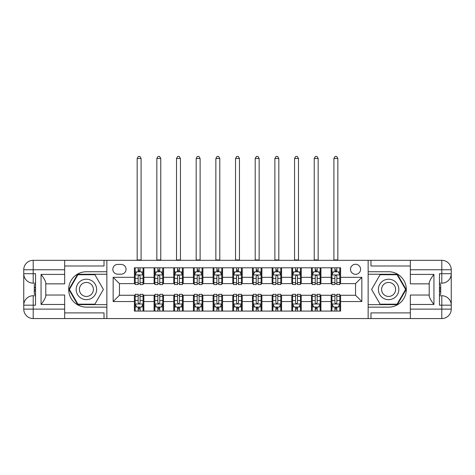 <?xml version="1.0" encoding="UTF-8"?>
<svg xmlns="http://www.w3.org/2000/svg" width="475" height="475" viewBox="0 0 475 475"><rect width="100%" height="100%" fill="white"/><g stroke="black" fill="none" stroke-linecap="round" stroke-linejoin="round"><path stroke-width="0.71" d="M355.549 264.26A5.035 5.035 0 0 0 350.514 269.295A5.035 5.035 0 0 0 355.549 274.33A5.035 5.035 0 0 0 360.584 269.295A5.035 5.035 0 0 0 355.549 264.26M64.671 312.894L104.025 312.894L104.025 318.559L410.329 318.559L410.329 309.118L441.803 309.118L441.803 305.182L439.446 305.182L439.446 273.701L441.803 273.701L441.803 269.764L410.329 269.764L410.329 274.408L433.936 274.408L433.936 304.475C431.419 301.239 429.845 298.514 429.216 296.293L429.216 282.589C429.845 280.369 431.419 277.643 433.936 274.408M117.717 274.176L121.178 274.176A4.881 4.881 0 0 0 126.059 269.295A4.881 4.881 0 0 0 121.178 264.415L117.717 264.415A4.881 4.881 0 0 0 112.836 269.295A4.881 4.881 0 0 0 117.717 274.176M368.143 271.736L368.143 307.147L388.603 307.147A17.706 17.706 0 0 0 406.315 289.441A17.706 17.706 0 0 0 388.603 271.736L368.143 271.736L368.143 260.324L64.671 260.324L64.671 269.764L33.197 269.764L33.197 273.701L35.554 273.701L35.554 305.182L33.197 305.182L33.197 309.118L64.671 309.118L64.671 304.475L41.064 304.475L41.064 274.408C43.581 277.643 45.155 280.369 45.784 282.589L45.784 296.293C45.155 298.514 43.581 301.239 41.064 304.475M106.857 307.147L106.857 271.736L86.397 271.736A17.706 17.706 0 0 0 68.685 289.441A17.706 17.706 0 0 0 86.397 307.147L106.857 307.147L106.857 318.559M134.401 301.56L113.151 301.56L113.151 277.323L134.401 277.323L134.401 283.617L119.451 283.617L119.451 295.266L134.401 295.266L134.401 311.083L340.599 311.083L340.599 295.266L355.549 295.266L355.549 283.617L340.599 283.617L340.599 277.323L361.849 277.323L361.849 301.56L340.599 301.56M340.599 277.323L340.599 267.799L134.401 267.799L134.401 277.323M331.152 267.799L331.152 283.617L331.942 283.617M334.928 283.617L336.822 283.617M339.809 283.617L340.599 283.617M331.152 283.617L320.138 283.617M311.475 267.799L311.475 283.617L312.265 283.617M315.258 283.617L317.146 283.617M311.475 283.617L300.461 283.617M291.804 267.799L291.804 283.617L292.588 283.617M295.581 283.617L297.469 283.617M291.804 283.617L280.784 283.617M272.127 267.799L272.127 283.617L272.917 283.617M275.904 283.617L277.792 283.617M272.127 283.617L261.108 283.617M252.451 267.799L252.451 283.617L253.24 283.617M256.233 283.617L258.121 283.617M252.451 283.617L241.437 283.617M232.78 267.799L232.78 283.617L233.563 283.617M236.556 283.617L238.444 283.617M232.78 283.617L221.76 283.617M213.103 267.799L213.103 283.617L213.893 283.617M216.879 283.617L218.767 283.617M213.103 283.617L202.083 283.617M193.426 267.799L193.426 283.617L194.216 283.617M197.208 283.617L199.096 283.617M193.426 283.617L182.412 283.617M173.755 267.799L173.755 283.617L174.539 283.617M177.531 283.617L179.419 283.617M173.755 283.617L162.735 283.617M154.078 267.799L154.078 283.617L154.862 283.617M157.854 283.617L159.743 283.617M154.078 283.617L143.058 283.617M134.401 283.617L135.191 283.617M138.178 283.617L140.072 283.617M134.401 295.266L135.191 295.266M138.178 295.266L140.072 295.266M143.058 295.266L143.848 295.266L143.848 311.083M154.862 295.266L143.848 295.266M157.854 295.266L159.743 295.266M162.735 295.266L163.525 295.266L163.525 311.083M174.539 295.266L163.525 295.266M177.531 295.266L179.419 295.266M182.412 295.266L183.196 295.266L183.196 311.083M194.216 295.266L183.196 295.266M197.208 295.266L199.096 295.266M202.083 295.266L202.873 295.266L202.873 311.083M213.893 295.266L202.873 295.266M216.879 295.266L218.767 295.266M221.76 295.266L222.549 295.266L222.549 311.083M233.563 295.266L222.549 295.266M236.556 295.266L238.444 295.266M241.437 295.266L242.22 295.266L242.22 311.083M253.24 295.266L242.22 295.266M256.233 295.266L258.121 295.266M261.108 295.266L261.897 295.266L261.897 311.083M272.917 295.266L261.897 295.266M275.904 295.266L277.792 295.266M280.784 295.266L281.574 295.266L281.574 311.083M292.588 295.266L281.574 295.266M295.581 295.266L297.469 295.266M300.461 295.266L301.245 295.266L301.245 311.083M312.265 295.266L301.245 295.266M315.258 295.266L317.146 295.266M320.138 295.266L320.922 295.266L320.922 311.083M331.942 295.266L320.922 295.266M334.928 295.266L336.822 295.266M339.809 295.266L340.599 295.266M143.848 267.799L143.848 283.617M134.401 271.736L135.191 271.736M138.178 271.736L140.072 271.736M143.058 271.736L143.848 271.736M134.401 307.147L135.191 307.147M138.178 307.147L140.072 307.147M143.058 307.147L143.848 307.147M154.078 295.266L154.078 311.083M163.525 267.799L163.525 283.617M154.078 271.736L154.862 271.736M157.854 271.736L159.743 271.736M162.735 271.736L163.525 271.736M154.078 307.147L154.862 307.147M157.854 307.147L159.743 307.147M162.735 307.147L163.525 307.147M173.755 295.266L173.755 311.083M173.755 307.147L174.539 307.147M177.531 307.147L179.419 307.147M182.412 307.147L183.196 307.147M183.196 267.799L183.196 283.617M173.755 271.736L174.539 271.736M177.531 271.736L179.419 271.736M182.412 271.736L183.196 271.736M193.426 295.266L193.426 311.083M193.426 307.147L194.216 307.147M197.208 307.147L199.096 307.147M202.083 307.147L202.873 307.147M202.873 267.799L202.873 283.617M193.426 271.736L194.216 271.736M197.208 271.736L199.096 271.736M202.083 271.736L202.873 271.736M213.103 295.266L213.103 311.083M213.103 307.147L213.893 307.147M216.879 307.147L218.767 307.147M221.76 307.147L222.549 307.147M222.549 267.799L222.549 283.617M213.103 271.736L213.893 271.736M216.879 271.736L218.767 271.736M221.76 271.736L222.549 271.736M232.78 295.266L232.78 311.083M232.78 307.147L233.563 307.147M236.556 307.147L238.444 307.147M241.437 307.147L242.22 307.147M242.22 267.799L242.22 283.617M232.78 271.736L233.563 271.736M236.556 271.736L238.444 271.736M241.437 271.736L242.22 271.736M252.451 295.266L252.451 311.083M252.451 307.147L253.24 307.147M256.233 307.147L258.121 307.147M261.108 307.147L261.897 307.147M261.897 267.799L261.897 283.617M252.451 271.736L253.24 271.736M256.233 271.736L258.121 271.736M261.108 271.736L261.897 271.736M272.127 295.266L272.127 311.083M272.127 307.147L272.917 307.147M275.904 307.147L277.792 307.147M280.784 307.147L281.574 307.147M281.574 267.799L281.574 283.617M272.127 271.736L272.917 271.736M275.904 271.736L277.792 271.736M280.784 271.736L281.574 271.736M291.804 295.266L291.804 311.083M291.804 307.147L292.588 307.147M295.581 307.147L297.469 307.147M300.461 307.147L301.245 307.147M301.245 267.799L301.245 283.617M291.804 271.736L292.588 271.736M295.581 271.736L297.469 271.736M300.461 271.736L301.245 271.736M311.475 295.266L311.475 311.083M311.475 307.147L312.265 307.147M315.258 307.147L317.146 307.147M320.138 307.147L320.922 307.147M320.922 267.799L320.922 283.617M311.475 271.736L312.265 271.736M315.258 271.736L317.146 271.736M320.138 271.736L320.922 271.736M331.152 295.266L331.152 311.083M331.152 307.147L331.942 307.147M334.928 307.147L336.822 307.147M339.809 307.147L340.599 307.147M331.152 271.736L331.942 271.736M334.928 271.736L336.822 271.736M339.809 271.736L340.599 271.736M119.451 283.617L113.151 277.323M119.451 295.266L113.151 301.56M361.849 277.323L355.549 283.617M361.849 301.56L355.549 295.266M139.127 269.848L138.178 269.848M135.191 267.799L135.191 274.96L143.058 274.96L141.485 271.813L136.764 271.813L135.191 274.96L135.191 284.561L138.178 284.561L138.178 282.589L135.191 282.589M141.58 272.003L143.058 272.003L143.058 284.561L140.072 284.561L140.072 276.141C139.442 274.93 138.813 274.93 138.178 276.141L138.178 282.589M143.058 272.003L143.058 267.799M138.178 271.813L138.178 267.799M140.072 267.799L140.072 271.813M137.156 260.324L137.156 158.484L141.093 158.484L139.911 156.441L138.338 156.441L137.156 158.484M141.093 260.324L141.093 158.484M138.178 309.041L140.072 309.041M135.191 296.293L138.178 296.293L138.178 294.322L135.191 294.322L135.191 303.923L136.764 307.07L141.485 307.07L143.058 303.923L143.058 294.322L140.072 294.322L140.072 296.293L143.058 296.293M143.058 303.923L143.058 311.083M135.191 303.923L135.191 311.083M140.072 307.07L140.072 311.083M138.178 311.083L138.178 307.07M138.178 296.293L138.178 302.741C138.807 303.952 139.436 303.952 140.072 302.741L140.072 296.293M158.798 269.848L157.854 269.848M154.862 267.799L154.862 274.96L162.735 274.96L161.162 271.813L156.441 271.813L154.862 274.96L154.862 284.561L157.854 284.561L157.854 282.589L154.862 282.589M161.257 272.003L162.735 272.003L162.735 284.561L159.743 284.561L159.743 276.141C159.113 274.93 158.484 274.93 157.854 276.141L157.854 282.589M162.735 272.003L162.735 267.799M157.854 271.813L157.854 267.799M159.743 267.799L159.743 271.813M156.833 260.324L156.833 158.484L160.77 158.484L159.588 156.441L158.015 156.441L156.833 158.484M160.77 260.324L160.77 158.484M178.475 269.848L177.531 269.848M174.539 267.799L174.539 274.96L182.412 274.96L180.838 271.813L176.112 271.813L174.539 274.96L174.539 284.561L177.531 284.561L177.531 282.589L174.539 282.589M180.928 272.003L182.412 272.003L182.412 284.561L179.419 284.561L179.419 276.141C178.79 274.93 178.161 274.93 177.531 276.141L177.531 282.589M182.412 272.003L182.412 267.799M177.531 271.813L177.531 267.799M179.419 267.799L179.419 271.813M176.51 260.324L176.51 158.484L180.441 158.484L179.259 156.441L177.686 156.441L176.51 158.484M180.441 260.324L180.441 158.484M198.152 269.848L197.208 269.848M194.216 267.799L194.216 274.96L202.083 274.96L200.509 271.813L195.789 271.813L194.216 274.96L194.216 284.561L197.208 284.561L197.208 282.589L194.216 282.589M200.604 272.003L202.083 272.003L202.083 284.561L199.096 284.561L199.096 276.141C198.467 274.93 197.838 274.93 197.208 276.141L197.208 282.589M202.083 272.003L202.083 267.799M197.208 271.813L197.208 267.799M199.096 267.799L199.096 271.813M196.181 260.324L196.181 158.484L200.118 158.484L198.936 156.441L197.362 156.441L196.181 158.484M200.118 260.324L200.118 158.484M157.854 309.041L159.743 309.041M154.862 296.293L157.854 296.293L157.854 294.322L154.862 294.322L154.862 303.923L156.441 307.07L161.162 307.07L162.735 303.923L162.735 294.322L159.743 294.322L159.743 296.293L162.735 296.293M162.735 303.923L162.735 311.083M154.862 303.923L154.862 311.083M159.743 307.07L159.743 311.083M157.854 311.083L157.854 307.07M157.854 296.293L157.854 302.741C158.484 303.952 159.113 303.952 159.743 302.741L159.743 296.293M177.531 309.041L179.419 309.041M174.539 296.293L177.531 296.293L177.531 294.322L174.539 294.322L174.539 303.923L176.112 307.07L180.838 307.07L182.412 303.923L182.412 294.322L179.419 294.322L179.419 296.293L182.412 296.293M182.412 303.923L182.412 311.083M174.539 303.923L174.539 311.083M179.419 307.07L179.419 311.083M177.531 311.083L177.531 307.07M177.531 296.293L177.531 302.741C178.161 303.952 178.79 303.952 179.419 302.741L179.419 296.293M197.208 309.041L199.096 309.041M194.216 296.293L197.208 296.293L197.208 294.322L194.216 294.322L194.216 303.923L195.789 307.07L200.509 307.07L202.083 303.923L202.083 294.322L199.096 294.322L199.096 296.293L202.083 296.293M202.083 303.923L202.083 311.083M194.216 303.923L194.216 311.083M199.096 307.07L199.096 311.083M197.208 311.083L197.208 307.07M197.208 296.293L197.208 302.741C197.832 303.952 198.461 303.952 199.096 302.741L199.096 296.293M217.823 269.848L216.879 269.848M213.893 267.799L213.893 274.96L221.76 274.96L220.186 271.813L215.466 271.813L213.893 274.96L213.893 284.561L216.879 284.561L216.879 282.589L213.893 282.589M220.281 272.003L221.76 272.003L221.76 284.561L218.767 284.561L218.767 276.141C218.138 274.93 217.508 274.93 216.879 276.141L216.879 282.589M221.76 272.003L221.76 267.799M216.879 271.813L216.879 267.799M218.767 267.799L218.767 271.813M215.858 260.324L215.858 158.484L219.794 158.484L218.613 156.441L217.039 156.441L215.858 158.484M219.794 260.324L219.794 158.484M216.879 309.041L218.767 309.041M213.893 296.293L216.879 296.293L216.879 294.322L213.893 294.322L213.893 303.923L215.466 307.07L220.186 307.07L221.76 303.923L221.76 294.322L218.767 294.322L218.767 296.293L221.76 296.293M221.76 303.923L221.76 311.083M213.893 303.923L213.893 311.083M218.767 307.07L218.767 311.083M216.879 311.083L216.879 307.07M216.879 296.293L216.879 302.741C217.508 303.952 218.138 303.952 218.767 302.741L218.767 296.293M81.278 280.582A10.23 10.23 0 0 0 77.538 294.559A10.23 10.23 0 0 0 91.509 298.3A10.23 10.23 0 0 0 95.255 284.329A10.23 10.23 0 0 0 81.278 280.582M82.893 283.379A7.006 7.006 0 0 0 80.328 292.944A7.006 7.006 0 0 0 89.9 295.509A7.006 7.006 0 0 0 92.459 285.938A7.006 7.006 0 0 0 82.893 283.379M103.39 289.441L94.893 304.16L77.9 304.16L69.403 289.441L77.9 274.728L94.893 274.728L103.39 289.441M383.491 298.3A10.23 10.23 0 0 0 397.462 294.559A10.23 10.23 0 0 0 393.722 280.582A10.23 10.23 0 0 0 379.745 284.329A10.23 10.23 0 0 0 383.491 298.3M385.1 295.509A7.006 7.006 0 0 0 394.672 292.944A7.006 7.006 0 0 0 392.107 283.379A7.006 7.006 0 0 0 382.541 285.938A7.006 7.006 0 0 0 385.1 295.509M380.107 274.728L397.1 274.728L405.597 289.441L397.1 304.16L380.107 304.16L371.61 289.441L380.107 274.728M106.857 271.736L106.857 260.324M41.064 274.408L64.671 274.408L64.671 269.764M64.671 274.408L64.671 283.854L45.784 283.854M64.671 309.118L64.671 318.559L33.197 318.559A9.447 9.447 0 0 1 23.75 309.118L23.75 269.764A9.447 9.447 0 0 1 33.197 260.324L64.671 260.324M45.784 295.028L64.671 295.028L64.671 304.475M104.025 318.559L64.671 318.559M23.75 305.182A9.447 9.447 0 0 1 33.197 295.741A9.447 9.447 0 0 0 23.75 305.182L33.197 305.182L33.197 295.741L35.554 295.741M35.554 283.147L33.197 283.147L33.197 273.701L23.75 273.701A9.447 9.447 0 0 0 33.197 283.147A9.447 9.447 0 0 1 23.75 273.701M104.025 260.324L104.025 265.988L64.671 265.988M106.857 274.253L77.627 274.253L68.857 289.441L77.627 304.629L106.857 304.629M35.554 284.596L34.295 284.596L34.295 290.831L35.554 290.831M34.295 289.364L35.554 289.364M34.295 287.63L35.554 287.63M34.295 287.345L35.554 287.345M34.295 290.831L34.295 294.286L35.554 294.286M34.295 291.139L35.554 291.139M368.143 307.147L368.143 318.559M368.143 260.324L441.803 260.324L441.803 269.764L451.25 269.764L451.25 309.118A9.447 9.447 0 0 1 441.803 318.559L410.329 318.559M433.936 304.475L410.329 304.475L410.329 309.118M410.329 304.475L410.329 295.028L429.216 295.028M429.216 283.854L410.329 283.854L410.329 274.408M410.329 269.764L410.329 260.324M451.25 273.701A9.447 9.447 0 0 1 441.803 283.147A9.447 9.447 0 0 0 451.25 273.701L441.803 273.701L441.803 283.147L439.446 283.147M439.446 295.741L441.803 295.741L441.803 305.182L451.25 305.182A9.447 9.447 0 0 0 441.803 295.741A9.447 9.447 0 0 1 451.25 305.182M370.975 260.324L370.975 265.988L410.329 265.988M370.975 318.559L370.975 312.894L410.329 312.894M451.25 269.764A9.447 9.447 0 0 0 441.803 260.324A9.447 9.447 0 0 1 451.25 269.764M368.143 304.629L397.373 304.629L406.143 289.441L397.373 274.253L368.143 274.253M439.446 294.286L440.705 294.286L440.705 288.052L439.446 288.052M440.705 289.518L439.446 289.518M440.705 291.252L439.446 291.252M440.705 291.543L439.446 291.543M440.705 288.052L440.705 284.596L439.446 284.596M440.705 287.743L439.446 287.743M237.5 269.848L236.556 269.848M233.563 267.799L233.563 274.96L241.437 274.96L239.863 271.813L235.137 271.813L233.563 274.96L233.563 284.561L236.556 284.561L236.556 282.589L233.563 282.589M239.958 272.003L241.437 272.003L241.437 284.561L238.444 284.561L238.444 276.141C237.815 274.93 237.185 274.93 236.556 276.141L236.556 282.589M241.437 272.003L241.437 267.799M236.556 271.813L236.556 267.799M238.444 267.799L238.444 271.813M235.535 260.324L235.535 158.484L239.465 158.484L238.29 156.441L236.71 156.441L235.535 158.484M239.465 260.324L239.465 158.484M257.177 269.848L256.233 269.848M253.24 267.799L253.24 274.96L261.108 274.96L259.534 271.813L254.814 271.813L253.24 274.96L253.24 284.561L256.233 284.561L256.233 282.589L253.24 282.589M259.629 272.003L261.108 272.003L261.108 284.561L258.121 284.561L258.121 276.141C257.492 274.93 256.862 274.93 256.233 276.141L256.233 282.589M261.108 272.003L261.108 267.799M256.233 271.813L256.233 267.799M258.121 267.799L258.121 271.813M255.206 260.324L255.206 158.484L259.142 158.484L257.961 156.441L256.387 156.441L255.206 158.484M259.142 260.324L259.142 158.484M276.848 269.848L275.904 269.848M272.917 267.799L272.917 274.96L280.784 274.96L279.211 271.813L274.491 271.813L272.917 274.96L272.917 284.561L275.904 284.561L275.904 282.589L272.917 282.589M279.306 272.003L280.784 272.003L280.784 284.561L277.792 284.561L277.792 276.141C277.168 274.93 276.539 274.93 275.904 276.141L275.904 282.589M280.784 272.003L280.784 267.799M275.904 271.813L275.904 267.799M277.792 267.799L277.792 271.813M274.882 260.324L274.882 158.484L278.819 158.484L277.637 156.441L276.064 156.441L274.882 158.484M278.819 260.324L278.819 158.484M296.525 269.848L295.581 269.848M292.588 267.799L292.588 274.96L300.461 274.96L298.888 271.813L294.162 271.813L292.588 274.96L292.588 284.561L295.581 284.561L295.581 282.589L292.588 282.589M298.983 272.003L300.461 272.003L300.461 284.561L297.469 284.561L297.469 276.141C296.839 274.93 296.21 274.93 295.581 276.141L295.581 282.589M300.461 272.003L300.461 267.799M295.581 271.813L295.581 267.799M297.469 267.799L297.469 271.813M294.559 260.324L294.559 158.484L298.49 158.484L297.314 156.441L295.741 156.441L294.559 158.484M298.49 260.324L298.49 158.484M316.202 269.848L315.258 269.848M312.265 267.799L312.265 274.96L320.138 274.96L318.559 271.813L313.838 271.813L312.265 274.96L312.265 284.561L315.258 284.561L315.258 282.589L312.265 282.589M318.654 272.003L320.138 272.003L320.138 284.561L317.146 284.561L317.146 276.141C316.516 274.93 315.887 274.93 315.258 276.141L315.258 282.589M320.138 272.003L320.138 267.799M315.258 271.813L315.258 267.799M317.146 267.799L317.146 271.813M314.23 260.324L314.23 158.484L318.167 158.484L316.985 156.441L315.412 156.441L314.23 158.484M318.167 260.324L318.167 158.484M236.556 309.041L238.444 309.041M233.563 296.293L236.556 296.293L236.556 294.322L233.563 294.322L233.563 303.923L235.137 307.07L239.863 307.07L241.437 303.923L241.437 294.322L238.444 294.322L238.444 296.293L241.437 296.293M241.437 303.923L241.437 311.083M233.563 303.923L233.563 311.083M238.444 307.07L238.444 311.083M236.556 311.083L236.556 307.07M236.556 296.293L236.556 302.741C237.185 303.952 237.815 303.952 238.444 302.741L238.444 296.293M256.233 309.041L258.121 309.041M253.24 296.293L256.233 296.293L256.233 294.322L253.24 294.322L253.24 303.923L254.814 307.07L259.534 307.07L261.108 303.923L261.108 294.322L258.121 294.322L258.121 296.293L261.108 296.293M261.108 303.923L261.108 311.083M253.24 303.923L253.24 311.083M258.121 307.07L258.121 311.083M256.233 311.083L256.233 307.07M256.233 296.293L256.233 302.741C256.862 303.952 257.492 303.952 258.121 302.741L258.121 296.293M275.904 309.041L277.792 309.041M272.917 296.293L275.904 296.293L275.904 294.322L272.917 294.322L272.917 303.923L274.491 307.07L279.211 307.07L280.784 303.923L280.784 294.322L277.792 294.322L277.792 296.293L280.784 296.293M280.784 303.923L280.784 311.083M272.917 303.923L272.917 311.083M277.792 307.07L277.792 311.083M275.904 311.083L275.904 307.07M275.904 296.293L275.904 302.741C276.533 303.952 277.163 303.952 277.792 302.741L277.792 296.293M295.581 309.041L297.469 309.041M292.588 296.293L295.581 296.293L295.581 294.322L292.588 294.322L292.588 303.923L294.162 307.07L298.888 307.07L300.461 303.923L300.461 294.322L297.469 294.322L297.469 296.293L300.461 296.293M300.461 303.923L300.461 311.083M292.588 303.923L292.588 311.083M297.469 307.07L297.469 311.083M295.581 311.083L295.581 307.07M295.581 296.293L295.581 302.741C296.21 303.952 296.839 303.952 297.469 302.741L297.469 296.293M315.258 309.041L317.146 309.041M312.265 296.293L315.258 296.293L315.258 294.322L312.265 294.322L312.265 303.923L313.838 307.07L318.559 307.07L320.138 303.923L320.138 294.322L317.146 294.322L317.146 296.293L320.138 296.293M320.138 303.923L320.138 311.083M312.265 303.923L312.265 311.083M317.146 307.07L317.146 311.083M315.258 311.083L315.258 307.07M315.258 296.293L315.258 302.741C315.887 303.952 316.516 303.952 317.146 302.741L317.146 296.293M335.872 269.848L334.928 269.848M331.942 267.799L331.942 274.96L339.809 274.96L338.236 271.813L333.515 271.813L331.942 274.96L331.942 284.561L334.928 284.561L334.928 282.589L331.942 282.589M338.331 272.003L339.809 272.003L339.809 284.561L336.822 284.561L336.822 276.141C336.193 274.93 335.564 274.93 334.928 276.141L334.928 282.589M339.809 272.003L339.809 267.799M334.928 271.813L334.928 267.799M336.822 267.799L336.822 271.813M333.907 260.324L333.907 158.484L337.844 158.484L336.662 156.441L335.089 156.441L333.907 158.484M337.844 260.324L337.844 158.484M334.928 309.041L336.822 309.041M331.942 296.293L334.928 296.293L334.928 294.322L331.942 294.322L331.942 303.923L333.515 307.07L338.236 307.07L339.809 303.923L339.809 294.322L336.822 294.322L336.822 296.293L339.809 296.293M339.809 303.923L339.809 311.083M331.942 303.923L331.942 311.083M336.822 307.07L336.822 311.083M334.928 311.083L334.928 307.07M334.928 296.293L334.928 302.741C335.558 303.952 336.187 303.952 336.822 302.741L336.822 296.293M154.078 301.56L143.848 301.56M154.078 277.323L143.848 277.323M173.755 277.323L163.525 277.323M173.755 301.56L163.525 301.56M193.426 277.323L183.196 277.323M193.426 301.56L183.196 301.56M213.103 277.323L202.873 277.323M213.103 301.56L202.873 301.56M232.78 277.323L222.549 277.323M232.78 301.56L222.549 301.56M252.451 277.323L242.22 277.323M252.451 301.56L242.22 301.56M272.127 277.323L261.897 277.323M272.127 301.56L261.897 301.56M291.804 277.323L281.574 277.323M291.804 301.56L281.574 301.56M311.475 277.323L301.245 277.323M311.475 301.56L301.245 301.56M331.152 277.323L320.922 277.323M331.152 301.56L320.922 301.56M135.191 272.003L136.669 272.003M143.058 282.589L140.072 282.589M138.178 278.368L135.191 278.368M143.058 278.368L140.072 278.368M140.072 270.845L138.178 270.845M137.156 259.932L141.093 259.932M135.227 304L143.023 304M143.058 306.88L141.58 306.88M136.669 306.88L135.191 306.88M140.072 300.515L143.058 300.515M135.191 300.515L138.178 300.515M138.178 308.037L140.072 308.037M154.862 272.003L156.346 272.003M162.735 282.589L159.743 282.589M157.854 278.368L154.862 278.368M162.735 278.368L159.743 278.368M159.743 270.845L157.854 270.845M156.833 259.932L160.77 259.932M174.539 272.003L176.017 272.003M182.412 282.589L179.419 282.589M177.531 278.368L174.539 278.368M182.412 278.368L179.419 278.368M179.419 270.845L177.531 270.845M176.51 259.932L180.441 259.932M194.216 272.003L195.694 272.003M202.083 282.589L199.096 282.589M197.208 278.368L194.216 278.368M202.083 278.368L199.096 278.368M199.096 270.845L197.208 270.845M196.181 259.932L200.118 259.932M154.903 304L162.693 304M162.735 306.88L161.257 306.88M156.346 306.88L154.862 306.88M159.743 300.515L162.735 300.515M154.862 300.515L157.854 300.515M157.854 308.037L159.743 308.037M174.58 304L182.37 304M182.412 306.88L180.928 306.88M176.017 306.88L174.539 306.88M179.419 300.515L182.412 300.515M174.539 300.515L177.531 300.515M177.531 308.037L179.419 308.037M194.251 304L202.047 304M202.083 306.88L200.604 306.88M195.694 306.88L194.216 306.88M199.096 300.515L202.083 300.515M194.216 300.515L197.208 300.515M197.208 308.037L199.096 308.037M213.893 272.003L215.371 272.003M221.76 282.589L218.767 282.589M216.879 278.368L213.893 278.368M221.76 278.368L218.767 278.368M218.767 270.845L216.879 270.845M215.858 259.932L219.794 259.932M213.928 304L221.718 304M221.76 306.88L220.281 306.88M215.371 306.88L213.893 306.88M218.767 300.515L221.76 300.515M213.893 300.515L216.879 300.515M216.879 308.037L218.767 308.037M33.197 260.324A9.447 9.447 0 0 0 23.75 269.764L33.197 269.764L33.197 260.324M33.197 318.559L33.197 309.118L23.75 309.118A9.447 9.447 0 0 0 33.197 318.559M441.803 318.559A9.447 9.447 0 0 0 451.25 309.118L441.803 309.118L441.803 318.559M233.563 272.003L235.042 272.003M241.437 282.589L238.444 282.589M236.556 278.368L233.563 278.368M241.437 278.368L238.444 278.368M238.444 270.845L236.556 270.845M235.535 259.932L239.465 259.932M253.24 272.003L254.719 272.003M261.108 282.589L258.121 282.589M256.233 278.368L253.24 278.368M261.108 278.368L258.121 278.368M258.121 270.845L256.233 270.845M255.206 259.932L259.142 259.932M272.917 272.003L274.396 272.003M280.784 282.589L277.792 282.589M275.904 278.368L272.917 278.368M280.784 278.368L277.792 278.368M277.792 270.845L275.904 270.845M274.882 259.932L278.819 259.932M292.588 272.003L294.072 272.003M300.461 282.589L297.469 282.589M295.581 278.368L292.588 278.368M300.461 278.368L297.469 278.368M297.469 270.845L295.581 270.845M294.559 259.932L298.49 259.932M312.265 272.003L313.743 272.003M320.138 282.589L317.146 282.589M315.258 278.368L312.265 278.368M320.138 278.368L317.146 278.368M317.146 270.845L315.258 270.845M314.23 259.932L318.167 259.932M233.605 304L241.395 304M241.437 306.88L239.958 306.88M235.042 306.88L233.563 306.88M238.444 300.515L241.437 300.515M233.563 300.515L236.556 300.515M236.556 308.037L238.444 308.037M253.282 304L261.072 304M261.108 306.88L259.629 306.88M254.719 306.88L253.24 306.88M258.121 300.515L261.108 300.515M253.24 300.515L256.233 300.515M256.233 308.037L258.121 308.037M272.953 304L280.749 304M280.784 306.88L279.306 306.88M274.396 306.88L272.917 306.88M277.792 300.515L280.784 300.515M272.917 300.515L275.904 300.515M275.904 308.037L277.792 308.037M292.63 304L300.42 304M300.461 306.88L298.983 306.88M294.072 306.88L292.588 306.88M297.469 300.515L300.461 300.515M292.588 300.515L295.581 300.515M295.581 308.037L297.469 308.037M312.307 304L320.097 304M320.138 306.88L318.654 306.88M313.743 306.88L312.265 306.88M317.146 300.515L320.138 300.515M312.265 300.515L315.258 300.515M315.258 308.037L317.146 308.037M331.942 272.003L333.42 272.003M339.809 282.589L336.822 282.589M334.928 278.368L331.942 278.368M339.809 278.368L336.822 278.368M336.822 270.845L334.928 270.845M333.907 259.932L337.844 259.932M331.978 304L339.773 304M339.809 306.88L338.331 306.88M333.42 306.88L331.942 306.88M336.822 300.515L339.809 300.515M331.942 300.515L334.928 300.515M334.928 308.037L336.822 308.037"/></g></svg>
